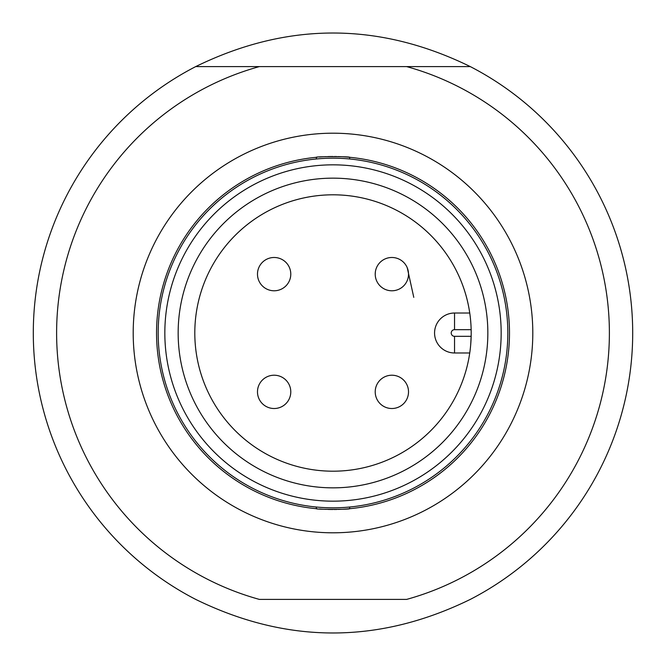 <?xml version="1.0" encoding="UTF-8"?>
<svg xmlns="http://www.w3.org/2000/svg" width="666" height="666" viewBox="0 0 666 666"><rect width="100%" height="100%" fill="white"/><g stroke="black" fill="none" stroke-linecap="round" stroke-linejoin="round"><path stroke-width="1" d="M33.3 333A299.7 299.7 0 0 0 195.704 599.4C287.237 644.172 378.763 644.172 470.296 599.4A299.7 299.7 0 0 0 470.296 66.6C378.763 21.828 287.237 21.828 195.704 66.6L259.365 66.6A276.39 276.39 0 0 0 259.365 599.4L406.635 599.4A276.39 276.39 0 0 0 406.635 66.6L195.704 66.6A299.7 299.7 0 0 0 33.3 333M338.112 509.415A176.49 176.49 0 0 0 509.49 333A176.49 176.49 0 0 0 338.12 156.585M336.713 156.552A176.49 176.49 0 0 0 334.424 156.518M332.967 156.51A176.49 176.49 0 0 0 327.814 156.585M326.19 156.643A176.49 176.49 0 0 0 319.497 157.026M317.199 157.218A176.49 176.49 0 0 0 316.35 157.301A176.49 176.49 0 0 0 316.35 508.699A176.49 176.49 0 0 0 317.199 508.782M320.088 158.65L316.35 158.966L316.35 157.301C315.226 156.443 350.707 156.435 349.65 157.301L349.65 158.966L345.779 158.641M349.109 507.084L349.65 507.034L349.65 508.699C350.699 509.565 315.218 509.557 316.35 508.699L316.35 507.034L316.883 507.084M319.497 508.974A176.49 176.49 0 0 0 326.34 509.365M327.814 509.415A176.49 176.49 0 0 0 332.958 509.49M334.057 509.49A176.49 176.49 0 0 0 336.979 509.448M133.2 333A199.8 199.8 0 0 0 333 532.8A199.8 199.8 0 0 0 532.8 333A199.8 199.8 0 0 0 333 133.2A199.8 199.8 0 0 0 133.2 333M406.635 66.6L470.296 66.6L406.635 66.6M470.712 344.53L471.153 336.33L454.545 336.33L454.545 352.98A19.98 19.98 0 0 1 434.565 333A19.98 19.98 0 0 1 454.545 313.02L469.746 313.02A138.195 138.195 0 0 0 322.985 195.171A138.195 138.195 0 0 0 194.805 333A138.195 138.195 0 0 1 331.335 194.813A138.195 138.195 0 0 1 471.153 336.33A138.195 138.195 0 0 1 331.335 471.187A138.195 138.195 0 0 1 194.805 333A138.195 138.195 0 0 1 331.335 194.813A138.195 138.195 0 0 1 471.153 329.67L454.545 329.67L454.545 313.02A19.98 19.98 0 0 0 434.565 333A19.98 19.98 0 0 0 454.545 352.98L469.746 352.98M290.784 274.134A16.65 16.65 0 0 1 274.134 290.784A16.65 16.65 0 0 1 257.484 274.134A16.65 16.65 0 0 1 274.134 257.484A16.65 16.65 0 0 1 290.784 274.134M257.484 391.866A16.65 16.65 0 0 1 274.134 375.216A16.65 16.65 0 0 1 290.784 391.866A16.65 16.65 0 0 1 274.134 408.516A16.65 16.65 0 0 1 257.484 391.866M375.216 391.866A16.65 16.65 0 0 1 391.866 375.216A16.65 16.65 0 0 1 408.516 391.866A16.65 16.65 0 0 1 391.866 408.516A16.65 16.65 0 0 1 375.216 391.866M469.821 313.578L470.054 315.268M470.704 321.32L470.987 325.408M470.054 350.716L470.371 348.102M507.825 333A174.825 174.825 0 0 0 333 158.175A174.825 174.825 0 0 0 158.175 333A174.825 174.825 0 0 0 333 507.825A174.825 174.825 0 0 0 507.825 333A174.825 174.825 0 0 1 333 507.825A174.825 174.825 0 0 1 158.175 333M322.635 158.483L324.717 158.375M341.134 158.366L342.607 158.441M318.523 507.226L321.095 507.417M324.5 507.617L328.554 507.767M337.429 507.767L341.475 507.617M344.896 507.417L347.469 507.226M375.216 274.134A16.65 16.65 0 0 1 391.866 257.484A16.65 16.65 0 0 1 408.516 274.134A16.65 16.65 0 0 1 391.866 290.784A16.65 16.65 0 0 1 375.216 274.134A16.65 16.65 0 0 0 391.866 290.784A16.65 16.65 0 0 0 408.516 274.134A16.65 16.65 0 0 0 391.866 257.484A16.65 16.65 0 0 0 375.216 274.134M471.153 336.33A138.195 138.195 0 0 1 331.335 471.187A138.195 138.195 0 0 1 194.805 333M454.545 329.67A3.33 3.33 0 0 0 451.215 333A3.33 3.33 0 0 0 454.545 336.33M487.845 333A154.845 154.845 0 0 1 333 487.845A154.845 154.845 0 0 1 178.155 333A154.845 154.845 0 0 1 333 178.155A154.845 154.845 0 0 1 487.845 333M164.835 333A168.165 168.165 0 0 0 333 501.165A168.165 168.165 0 0 0 501.165 333A168.165 168.165 0 0 0 333 164.835A168.165 168.165 0 0 0 164.835 333M407.251 267.765L413.777 297.344M375.324 272.277L375.233 274.134"/></g></svg>
